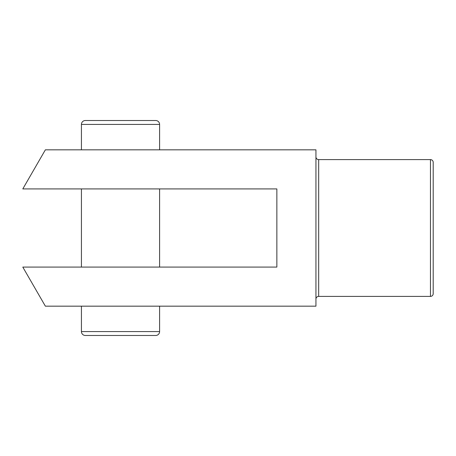<?xml version="1.0" encoding="UTF-8"?>
<svg xmlns="http://www.w3.org/2000/svg" width="456" height="456" viewBox="0 0 456 456"><rect width="100%" height="100%" fill="white"/><g stroke="black" fill="none" stroke-linecap="round" stroke-linejoin="round"><path stroke-width="0.68" d="M433.2 188.915L433.2 162.336A2.736 2.736 0 0 0 430.464 159.6L318.681 159.6A2.736 2.736 0 0 1 315.945 156.864M318.681 159.6L318.681 296.4A2.736 2.736 0 0 0 315.945 299.136M318.681 296.4L430.464 296.4A2.736 2.736 0 0 0 433.2 293.664L433.2 267.085M433.2 162.336L433.2 293.664M159.6 149.83L159.6 124.425A3.91 3.91 0 0 0 155.69 120.515L85.335 120.515A3.91 3.91 0 0 0 81.43 124.425L81.43 149.83M81.43 331.575A3.91 3.91 0 0 0 85.335 335.485L155.69 335.485A3.91 3.91 0 0 0 159.6 331.575L81.43 331.575L81.43 306.17M159.6 306.17L159.6 331.575M81.43 188.915L81.43 267.085M159.6 188.915L159.6 267.085M45.366 149.83L22.8 188.915L276.855 188.915L276.855 267.085L22.8 267.085L45.366 306.17L315.945 306.17L315.945 149.83L45.366 149.83M430.464 159.6L430.464 296.4M159.6 124.425L81.43 124.425"/></g></svg>
